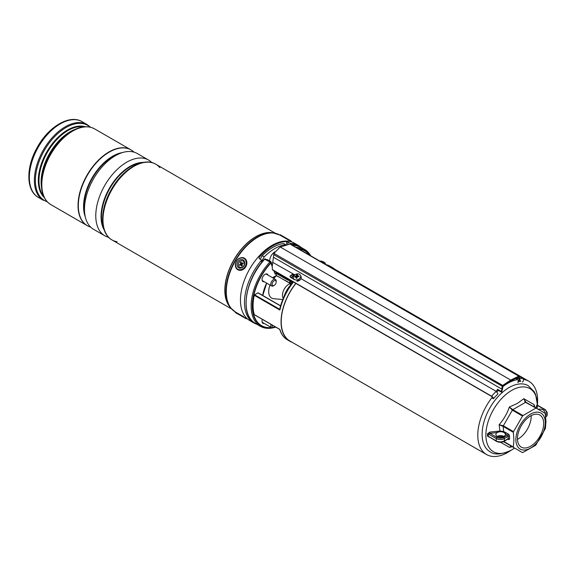<?xml version="1.0" encoding="UTF-8"?>
<svg xmlns="http://www.w3.org/2000/svg" width="576" height="576" viewBox="0 0 576 576"><rect width="100%" height="100%" fill="white"/><g stroke="black" fill="none" stroke-linecap="round" stroke-linejoin="round"><path stroke-width="0.86" d="M283.853 297.029A19.015 10.98 -60 0 1 290.758 284.839M517.442 379.613A42.307 24.43 120 0 0 507.708 383.35A42.307 24.43 120 0 0 502.891 386.582M498.434 390.406A42.307 24.43 120 0 0 496.692 392.141M492.516 396.907A42.307 24.43 120 0 0 486.554 454.536A42.307 24.43 120 0 0 507.708 452.441A42.307 24.43 120 0 0 510.876 450.425M295.927 283.435A42.307 24.43 120 0 0 289.98 341.05L486.554 454.536M537.458 404.374A42.307 24.43 120 0 0 528.869 381.254A42.307 24.43 120 0 0 523.31 379.411M528.869 381.254L332.294 267.761A42.307 24.43 120 0 0 329.069 266.4M296.15 247.392A44.338 25.596 -60 0 1 304.654 249.466A44.338 25.596 -60 0 1 310.702 255.794M268.027 275.119A4.327 2.498 120 0 0 267.257 274.075A4.327 2.498 120 0 0 265.09 274.291A4.327 2.498 120 0 0 262.267 278.1A4.327 2.498 120 0 0 262.93 281.563A4.327 2.498 120 0 0 264.218 281.707M292.226 342.346A42.545 24.566 -60 0 1 289.865 341.251A42.545 24.566 -60 0 1 295.805 283.37M291.37 284.09L291.629 282.132L293.378 282.096A42.545 24.566 120 0 0 279.886 310.061L254.261 295.265A42.545 24.566 120 0 0 254.261 314.604L279.886 329.4A42.545 24.566 120 0 0 287.51 339.898C283.788 337.694 281.189 334.174 279.698 329.328M328.32 265.968A42.545 24.566 -60 0 1 332.41 267.559A42.545 24.566 -60 0 1 334.541 269.057M289.728 280.296A5.227 3.017 60 0 1 287.453 279.886L276.365 273.485L276.365 275.479L287.806 282.089A6.178 3.571 -120 0 0 289.728 282.679M275.774 327.096A44.338 25.596 -60 0 1 260.316 326.261A44.338 25.596 -60 0 1 269.885 261.986L264.643 259.157A43.862 25.322 -60 0 0 246.089 302.854M262.411 319.378A4.327 2.498 120 0 0 262.93 323.287A4.327 2.498 120 0 0 264.218 323.431M254.261 295.265L254.585 294.797L279.698 309.29L279.994 308.945M280.562 305.935L257.926 292.867L254.585 294.797M279.886 310.061L279.698 309.29C281.844 300.132 285.883 291.535 291.83 283.478L293.378 282.096L289.757 280.166L290.707 284.328M273.83 270.677L275.191 274.162L275.09 273.449L275.191 274.162L276.365 273.485L276.365 272.707L287.784 279.302L288.274 279.022M270.871 262.584L270.857 263.074A43.186 24.934 120 0 0 252.619 306.23A43.186 24.934 120 0 0 271.411 327.586M272.203 266.522L270.857 263.074L269.892 261.979L270.662 262.822A43.524 25.128 -60 0 0 252.288 306.655A43.524 25.128 -60 0 0 271.771 327.773M290.815 284.868L289.728 283.658L289.757 280.166M291.37 283.234A1.426 0.821 180 0 1 291.737 283.594M290.282 281.354L291.629 282.132A1.426 1.109 -148.4 0 1 291.838 283.464L291.838 283.464A1.426 1.109 -148.4 0 1 291.83 283.471L291.787 283.817M290.009 283.054L290.282 284.083L291.06 284.53M497.03 431.287L497.254 432.547L489.924 433.361L489.787 432.086L499.925 431.028L499.133 424.742C503.676 419.515 507.089 413.611 509.357 407.038L517.421 403.387L523.814 398.693L534.031 404.597L534.391 406.93M489.787 432.086L487.498 433.822A0.95 0.533 178.4 0 1 488.268 433.958L488.268 436.291A0.95 0.569 1.6 0 0 487.498 436.111L487.498 433.822M487.498 436.111L489.787 437.429M499.824 437.198L499.925 436.018L497.03 436.63M511.56 446.486L509.357 447.343L500.573 442.253M537.278 405.079L536.918 404.878L535.946 408.017M503.374 436.133A0.95 0.619 -67.6 0 1 503.669 436.594L499.925 436.018L500.119 435.643A4.752 2.743 180 0 1 500.501 435.629A4.752 2.743 180 0 1 503.345 436.126A4.752 2.743 180 0 1 503.546 436.212A4.752 2.743 180 0 1 503.899 436.385A4.752 2.743 180 0 1 503.978 436.428L503.546 436.212M503.798 441.497L513.338 447.012L513.907 439.992L513.338 432.317L503.143 426.427L503.669 431.539L505.894 432.648A0.95 0.547 -60 0 1 505.224 433.807A4.752 2.743 180 0 1 505.375 434.491A4.752 2.743 180 0 1 502.438 437.026A4.752 2.743 180 0 1 497.254 436.428A4.752 2.743 180 0 1 495.864 434.491A4.752 2.743 180 0 1 497.254 432.547A4.752 2.743 180 0 1 500.119 431.762A4.752 2.743 180 0 1 503.345 432.238A4.752 2.743 180 0 1 503.978 432.547A4.752 2.743 180 0 1 505.224 433.807L507.542 435.146A0.95 0.547 60 0 1 508.212 436.313L504.317 438.566L504.317 440.892L508.212 438.646L508.212 436.313A0.95 0.547 0 0 1 509.558 436.313A1.901 1.094 -120 0 0 508.212 433.987A0.95 0.547 -60 0 1 507.542 435.146L503.647 437.4A0.95 0.547 60 0 1 504.317 438.566A5.702 3.29 180 0 1 496.246 438.566L488.268 433.958L489.924 433.361L496.922 437.4A4.752 2.743 0 0 0 503.647 437.4M515.88 439.574A20.772 11.995 -60 0 1 530.568 414.13A20.772 11.995 -60 0 1 545.263 422.611A20.772 11.995 -60 0 1 530.568 448.056A20.772 11.995 -60 0 1 515.88 439.574M522.54 416.066L513.54 431.647L503.345 425.765A0.95 0.547 -60 0 0 503.143 426.427L499.133 424.742L503.345 425.765L512.345 410.177A0.95 0.547 -60 0 1 512.82 409.673L523.015 415.562L522.54 416.066L512.345 410.177L509.357 407.038L512.82 409.673L525.542 402.329A0.95 0.547 -60 0 1 526.018 402.278L536.213 408.168L525.542 402.329L523.814 398.693L526.018 402.278L545.213 413.366L545.976 421.474L545.407 428.494L535.738 445.248L522.54 452.642L503.489 441.641L513.338 447.012M523.015 415.562L535.738 408.211M513.54 431.647L513.338 432.317M530.568 446.234A18.54 10.706 -60 0 1 521.302 447.149A18.54 10.706 -60 0 1 518.458 432.295A18.54 10.706 -60 0 1 530.568 415.951A18.54 10.706 -60 0 1 539.842 415.037A18.54 10.706 -60 0 1 542.686 429.89A18.54 10.706 -60 0 1 530.568 446.234M531.18 415.62A18.54 10.706 -60 0 1 518.083 439.02A18.54 10.706 -60 0 1 517.471 439.358M503.345 441.562L512.345 446.753A0.95 0.547 -60 0 1 512.345 446.753L510.545 446.616L509.357 447.343L512.345 446.753M511.164 446.45L510.545 446.616M534.002 405.994L535.018 407.477L534.031 404.597L534.434 407.138M500.119 431.762L499.925 431.028L503.669 431.539A0.95 0.468 -53.4 0 1 503.345 432.238M497.254 436.428A4.752 2.743 180 0 1 498.521 435.91A4.752 2.743 180 0 1 500.119 435.643M496.922 437.4A0.95 0.547 120 0 0 496.246 438.566L496.246 440.892L488.268 436.291L496.447 441.331C499.003 442.562 501.559 442.562 504.122 441.331L508.018 438.984M544.27 412.819A4.752 2.743 0 0 0 544.572 411.862A4.752 2.743 0 0 0 543.175 409.918A4.752 2.743 0 0 0 538.157 409.291M537.552 405.511L536.969 408.607M545.22 413.366A4.752 2.743 0 0 0 544.86 409.723L537.862 405.684A0.95 0.77 13.6 0 1 536.918 404.878M300.19 279.792L296.82 280.987M501.466 392.141L501.221 391.414A4.752 2.743 120 0 0 501.869 389.131L502.106 386.474A0.95 0.547 -60 0 1 502.718 385.43L273.938 253.346L280.21 246.989L510.739 380.081A2139.185 1235.066 -60 0 1 518.753 376.171L290.88 244.591M493.135 398.297A1.426 0.439 43.2 0 0 492.826 397.462A1.426 0.439 43.2 0 0 491.702 396.468L272.441 269.878L272.21 266.796M272.441 269.878L272.203 266.587L273.938 253.346M517.306 379.332L516.55 378.893A5.227 3.017 120 0 0 516.629 378.943L515.858 378.497M294.048 274.846L293.357 274.471L289.951 276.494M501.559 392.213L497.527 389.88L497.527 389.275A4.752 2.743 -60 0 1 496.138 391.334L300.982 278.662M522.151 381.96A1.901 1.44 -95.2 0 0 523.411 380.398A1.901 1.44 -95.2 0 0 522.504 378.331L519.487 376.589M289.973 244.087L280.21 246.989M501.221 391.414L497.527 389.275M294.818 274.867L272.678 262.325M293.933 279.324L290.563 277.38L289.937 276.286L292.795 273.938M492.617 398.448A1.901 0.583 -136.8 0 0 493.481 398.621A1.901 0.583 -136.8 0 0 493.07 397.512A1.901 0.583 -136.8 0 0 491.573 396.187L272.477 269.69M493.481 398.621L497.822 394.006A1.901 0.583 -136.8 0 0 497.412 392.897A1.901 0.583 -136.8 0 0 495.914 391.572L496.138 391.334M517.018 377.935L517.054 378.274A5.702 3.29 120 0 0 518.119 380.354L520.006 381.442A0.475 0.389 123.1 0 0 520.589 381.226L519.602 378.893M517.817 382.356A1.901 1.44 -95.2 0 0 519.062 380.894M518.717 380.693A1.426 1.08 84.8 0 1 517.774 381.881M511.07 380.664L510.739 380.858L510.739 380.081A2139.185 1235.066 -60 0 0 502.718 385.43L502.762 386.654A0.662 0.382 -60 0 1 503.194 385.92A2138.71 1234.786 120 0 0 503.086 385.999M296.525 279.943A3.802 2.88 -25 0 0 300.442 275.278A3.802 2.88 -25 0 0 297.468 273.83A3.802 2.88 -25 0 0 293.551 278.496A3.802 2.88 -25 0 0 296.525 279.943M297.439 275.515L297.799 275.832L297.439 275.515A8.078 1.426 -95 0 1 297.533 274.716A7.834 6.919 -148.5 0 0 297.086 274.738A7.834 6.919 -148.5 0 0 296.647 274.781A8.078 3.312 86.9 0 0 296.323 275.594L297.065 277.006L296.352 277.531M296.784 278.258L296.071 277.229A8.078 2.491 78.6 0 0 296.107 278.309A7.834 0.986 -1.8 0 1 296.546 278.273A7.834 0.986 -1.8 0 1 296.993 278.244A8.078 2.246 -86.8 0 1 297.187 277.15L297.655 276.775A8.078 4.349 1.1 0 1 298.85 276.739A7.834 0.965 -76.2 0 0 298.966 275.99A8.078 4.997 -163 0 0 297.799 275.832L298.058 276.754M297.115 281.21A3.802 2.88 -25 0 0 301.032 276.545L300.442 275.278M296.071 277.229L295.711 276.912L296.071 277.229M296.597 277.38L295.855 275.969A8.078 5.414 -175 0 0 294.79 276.286A7.834 4.968 62.7 0 0 294.674 277.034A8.078 3.931 12 0 1 295.711 276.912M295.855 275.969L296.323 275.594M295.675 276.919L294.79 276.286M297.49 275.688L297.799 276.768L297.065 277.006M297.115 276.811L296.647 274.781M298.656 276.739L298.966 275.99M296.496 278.042L296.856 278.359L296.496 278.042M324.979 264.038A3.802 1.159 16.9 0 0 325.397 263.693A3.802 1.159 16.9 0 0 324.871 262.8A8.078 8.078 0 0 0 319.723 261.007M322.466 262.231L322.682 261.691A8.078 0.605 -69.2 0 0 322.646 261.533A7.834 7.654 8.4 0 0 321.761 261.252A8.078 1.159 104.3 0 0 321.566 261.338L321.422 261.986M322.682 261.691L322.906 262.274M322.286 262.483A8.078 0.734 -66.2 0 1 322.43 262.267L322.898 262.274A8.078 7.438 9.5 0 1 323.971 262.8A7.834 0.958 -43.8 0 0 324.086 262.541A8.078 7.819 -133.8 0 0 323.042 261.943M320.803 261.626A8.078 7.394 34.6 0 1 320.954 261.662L321.314 261.922M321.026 261.677L321.098 261.331A8.078 7.87 -176 0 0 320.112 261.23M321.098 261.331L321.566 261.338M321.538 262.051L321.761 261.252M322.33 262.418L322.646 261.533M301.061 247.392A44.69 25.798 120 0 0 298.44 245.477L294.408 243.144A44.69 25.798 120 0 0 259.97 255.118A44.69 25.798 120 0 0 240.466 300.089A44.69 25.798 120 0 0 249.718 320.544L253.757 322.877A44.69 25.798 120 0 0 256.73 324.187M298.44 245.477A44.69 25.798 120 0 0 290.578 243.382L286.589 241.524A44.69 25.798 120 0 0 259.15 257.364L259.128 258.509L261.612 260.107A44.69 25.798 120 0 0 244.498 302.422A44.69 25.798 120 0 0 253.757 322.877M259.15 258.53L259.15 257.364L259.128 258.509M261.612 260.107L261.612 262.526M519.062 376.769A2138.71 1234.786 120 0 0 518.954 376.826A0.662 0.382 -60 0 1 519.379 377.057L518.753 376.171A0.95 0.547 -60 0 1 519.178 376.157L290.592 244.181L290.578 243.382M119.887 177.466A42.79 24.703 120 0 0 105.574 202.262M93.542 229.284L104.839 235.807L93.542 229.284A43.74 25.25 120 0 1 93.542 178.776A43.74 25.25 120 0 1 137.282 153.526L148.579 160.049A43.74 25.25 120 0 0 104.839 185.299A43.74 25.25 120 0 0 104.839 235.807L104.839 235.807A43.74 25.25 120 0 0 108.67 237.348M87.185 225.605L87.185 225.605A43.74 25.25 120 0 1 87.185 175.104A43.74 25.25 120 0 1 130.918 149.854L131.098 149.954A43.74 25.25 120 0 0 87.365 175.212A43.74 25.25 120 0 0 87.365 225.713L87.365 225.713A43.74 25.25 120 0 0 90.677 227.117M159.833 167.645A43.74 25.25 120 0 0 155.772 164.203L155.772 164.203A43.74 25.25 120 0 0 112.032 189.454A43.74 25.25 120 0 0 112.032 239.954L231.71 309.053L112.032 239.954A43.74 25.25 120 0 0 117.043 241.754M155.772 164.203L275.443 233.294L155.772 164.203C143.575 156.679 122.818 168.984 111.521 189.144C99.698 209.009 99.418 233.158 112.032 239.954L112.032 239.954M245.131 317.621L247.536 319.01L245.131 317.621M289.584 240.631L291.989 242.021L289.584 240.631M47.455 201.982L38.412 197.453C25.632 190.483 25.956 166.464 37.634 146.693C48.888 126.533 69.667 114.07 82.152 121.702L82.152 121.702A43.74 25.25 120 0 0 38.412 146.952A43.74 25.25 120 0 0 38.412 197.453L43.445 200.354A43.74 25.25 -60 0 1 43.445 149.854A43.74 25.25 -60 0 1 87.178 124.603L90.59 127.26M82.152 121.702L87.178 124.603L82.152 121.702M41.393 184.039A43.322 25.013 -60 0 1 72.022 130.982L70.567 131.825A41.256 23.818 120 0 0 41.393 182.354L41.393 184.039C41.465 193.874 44.626 200.743 50.868 204.638L87.091 225.554A43.74 25.25 -60 0 1 87.091 175.054A43.74 25.25 -60 0 1 130.831 149.803L130.831 149.803A43.74 25.25 -60 0 1 130.874 149.825L94.601 128.887A43.74 25.25 120 0 0 50.868 154.138A43.74 25.25 120 0 0 50.868 204.638A43.74 25.25 120 0 0 50.868 204.646L87.091 225.554A43.74 25.25 -60 0 0 87.134 225.583L87.091 225.554M133.97 152.122A43.74 25.25 120 0 0 131.098 149.954L130.918 149.854M151.834 162.59A43.74 25.25 120 0 0 148.579 160.049L137.282 153.526M238.99 314.597L244.786 317.945L238.99 314.597M237.017 263.887A4.514 3.686 -60 0 0 240.235 268.164A4.514 3.686 -60 0 0 244.735 263.786A4.514 3.686 -60 0 0 241.51 259.517A4.514 3.686 -60 0 0 237.017 263.887M283.277 298.339A9.036 5.213 -60 0 1 282.492 295.661A9.036 5.213 -60 0 1 289.728 283.745M282.787 299.527L273.751 298.721A14.263 8.237 -60 0 1 268.718 292.219A14.263 8.237 -60 0 1 270.014 285.055M273.816 278.467A14.263 8.237 -60 0 1 276.494 275.71M273.053 285.646A2.851 1.649 120 0 0 274.169 285.386A2.851 1.649 120 0 0 276.185 281.894A2.851 1.649 120 0 0 275.278 280.476A2.851 1.649 120 0 0 272.484 282.744A2.851 1.649 120 0 0 273.053 285.646M274.169 285.386L273.492 285.775A3.802 2.196 -60 0 1 272.009 286.121A3.802 2.196 -60 0 1 271.591 285.962A3.802 2.196 -60 0 1 271.411 281.909A3.802 2.196 -60 0 1 274.982 279.223A3.802 2.196 -60 0 1 275.4 279.382A3.802 2.196 -60 0 1 276.185 281.117L276.185 281.894M275.58 326.981A43.524 25.128 -60 0 1 273.506 327.492A3.802 2.196 -60 0 1 271.591 327.686A3.802 2.196 -60 0 1 271.087 324.389M272.275 325.073A2.851 1.649 120 0 0 274.169 327.11A2.851 1.649 120 0 0 274.86 326.57L279.706 329.364M274.968 251.791A7.366 4.255 120 0 0 274.91 251.827A7.366 4.255 120 0 0 269.676 261M285.991 244.894L283.594 243.504A42.79 24.703 120 0 0 262.21 255.722L260.194 259.193M285.61 244.67A42.79 24.703 120 0 0 264.226 256.889L261.612 261.382M264.226 256.889L262.21 255.722M269.438 261.374A4.039 2.333 -60 0 1 270.59 261.526L267.494 259.74A4.039 2.333 120 0 0 266.342 259.589M240.401 261.094A3.564 2.909 120 0 1 244.289 262.512A3.564 2.909 120 0 1 242.302 267.127A3.564 2.909 120 0 1 238.414 265.709A3.564 2.909 120 0 1 240.401 261.094M243.238 263.556L242.986 262.75L242.244 263.153A0.763 0.619 120 0 1 241.409 262.85L241.171 262.087L240.386 262.519L240.631 263.282A0.763 0.619 120 0 1 240.206 264.262L239.458 264.672L239.71 265.471L240.458 265.068A0.763 0.619 120 0 1 241.286 265.37L241.524 266.134L242.309 265.709L242.071 264.946A0.763 0.619 120 0 1 242.496 263.959L243.238 263.556M240.811 264.982L241.488 265.025A1.094 0.893 120 0 1 242.179 265.579L242.23 265.752M240.365 265.118L239.458 264.672M241.452 262.958L241.517 263.491A1.094 0.893 120 0 1 240.912 264.902L240.761 264.982M241.366 263.002L240.386 262.519M242.59 263.909A1.094 0.893 120 0 1 241.855 263.578L241.481 263.002M304.654 249.466L299.606 246.557A44.338 25.596 120 0 0 291.103 244.483M298.073 248.501A43.524 25.128 -60 0 1 309.924 255.348M294.646 274.766A42.545 24.566 120 0 0 291.665 278.014M332.41 267.559L330.062 266.198A42.545 24.566 120 0 0 325.973 264.607M264.845 259.078A44.338 25.596 120 0 0 255.276 323.345C239.436 315.49 244.944 279.338 264.629 259.027A0.475 0.475 0 0 1 265.219 258.941L264.845 259.078M274.082 327.161A43.186 24.934 120 0 0 275.35 326.851M309.37 255.024A43.186 24.934 120 0 0 298.822 248.933M262.67 295.445A29.52 17.042 -60 0 1 266.616 283.09M272.506 277.711L276.365 275.479M275.148 273.413L276.365 272.707M290.844 277.538L292.334 276.682M270.18 261.806L265.219 258.941L270.108 261.814M287.453 279.886L287.784 279.302A4.752 2.743 -120 0 0 289.534 279.749M537.451 405.094A36.461 21.053 120 0 0 511.668 390.406A36.461 21.053 120 0 0 485.885 435.067A36.461 21.053 120 0 0 511.668 449.95A36.461 21.053 120 0 0 514.606 448.063L511.474 450.086C501.61 454.658 494.453 455.213 490.025 451.735A38.153 22.025 -60 0 1 484.178 421.164A38.153 22.025 -60 0 1 509.098 387.547A38.153 22.025 -60 0 1 528.178 385.661L534.19 391.673L535.68 394.733L537.466 405.115M505.894 432.648L508.212 433.987M509.558 436.313L509.558 438.646A1.901 1.094 -120 0 1 508.212 439.416L507.823 439.193M496.447 441.331A0.95 0.547 120 0 1 496.246 440.892A5.702 3.29 0 0 0 504.317 440.892A0.95 0.547 60 0 1 504.122 441.331M508.082 439.034A0.95 0.547 -60 0 1 508.212 439.416M509.558 438.646A0.95 0.547 180 0 0 508.212 438.646A0.95 0.547 60 0 1 508.018 439.078M545.767 416.952A5.702 3.29 0 0 0 547.2 414.77L547.2 412.445A5.702 3.29 180 0 1 545.537 414.763M537.271 405.144L545.335 409.68A0.95 0.547 120 0 0 544.86 409.723M522.504 378.331L519.689 378.59M502.776 386.518L273.614 254.556M502.567 388.85L501.869 389.131L273.499 257.285M491.573 396.187L495.914 391.572M520.006 381.442A5.702 3.29 -60 0 1 518.933 379.361L518.71 377.114L519.379 377.057M517.054 378.274L519.602 379.325L519.372 376.942M518.587 377.035L518.954 376.826M293.594 274.579L293.594 274.154M286.589 244.742L286.589 241.524M287.914 241.891L287.914 244.454M141.422 162.821A40.882 23.602 120 0 0 109.944 188.244A40.882 23.602 120 0 0 103.666 228.226M104.22 229.99A41.011 23.681 -60 0 1 109.541 188.014A41.011 23.681 -60 0 1 143.23 162.418M119.506 153.641A40.882 23.602 120 0 0 84.758 213.833M85.284 216.871A41.011 23.681 -60 0 1 92.059 177.926A41.011 23.681 -60 0 1 122.4 152.582M230.4 307.512A43.74 25.25 -60 0 1 233.885 259.805A43.74 25.25 -60 0 1 273.463 232.927M279.929 235.066L272.642 232.79A43.769 25.272 120 0 0 234.014 259.877A43.769 25.272 120 0 0 229.874 306.871L230.933 308.167A44.366 25.618 -60 0 1 235.138 260.525A44.366 25.618 -60 0 1 274.291 233.064A44.366 25.618 -60 0 1 277.294 233.863M233.129 310.363A44.366 25.618 -60 0 1 230.933 308.167L235.483 312.055M279.785 234.979A44.453 25.661 120 0 0 235.483 260.726A44.453 25.661 120 0 0 235.332 311.969M90.13 127.152A43.322 25.013 120 0 0 87.682 125.374A43.322 25.013 120 0 0 44.366 150.386A43.322 25.013 120 0 0 44.366 200.405A43.322 25.013 120 0 0 47.124 201.636M44.294 197.561A41.256 23.818 -60 0 1 46.85 151.819A41.256 23.818 -60 0 1 85.19 126.734M83.801 126.842A40.982 23.659 120 0 0 47.47 152.179A40.982 23.659 120 0 0 43.697 196.308M41.537 187.43A40.982 23.659 -60 0 1 75.031 129.413M243.454 317.174L238.291 314.194L243.454 317.174M246.874 318.6L246.226 318.773L238.291 314.194C235.829 313.013 234.85 312.264 235.346 311.947L243.893 316.879M291.226 241.61L279.77 235.001L280.426 234.828L291.053 240.962L291.298 241.654M280.49 234.864L291.053 240.962M246.154 263.772A6.178 5.047 -60 0 0 241.747 257.918A6.178 5.047 -60 0 0 235.591 263.902A6.178 5.047 -60 0 0 240.005 269.755A6.178 5.047 -60 0 0 246.154 263.772M235.447 263.916A6.653 5.436 120 0 1 244.44 258.214A6.653 5.436 120 0 1 246.802 263.902A6.653 5.436 120 0 1 237.78 269.741A6.653 5.436 120 0 1 235.426 264.046M271.498 264.074L271.454 262.786L270.59 261.526A4.039 2.333 -60 0 1 271.418 263.534M271.418 263.873A3.658 2.117 120 0 0 270.223 261.85M242.179 265.579L241.286 265.37M240.912 264.902L240.206 264.262M241.517 263.491L240.631 263.282M242.892 263.743L242.244 263.153M299.606 246.557L291.031 244.44M289.865 341.251L287.51 339.898M260.316 326.261L255.276 323.345M280.606 305.798L258.163 292.838M279.742 329.386L254.347 314.726M275.227 273.614L274.154 270.864M272.218 265.91L270.965 262.706A0.475 0.475 0 0 0 270.871 262.555L270.187 261.814M262.778 295.502L266.695 283.14M272.642 277.79L276.365 275.638L289.728 282.938M291.326 277.819L294.314 274.572M325.886 264.564L330.062 266.198M535.018 407.477L524.743 401.544M503.899 436.385L503.359 436.133M547.2 414.77L545.335 417.535M545.335 409.68L547.2 412.445M272.203 266.587L272.203 267.012M510.962 380.887L518.674 377.028M510.984 380.873L503.122 386.122L501.638 392.249M294.142 279.763L293.551 278.496M296.806 278.179L296.014 277.049M297.785 276.768L297.446 275.609M325.246 264.19L325.397 263.693M130.831 149.803L94.601 128.887C88.106 125.431 80.575 126.13 72.022 130.982M244.678 258.35L244.44 258.214C239.99 256.817 236.966 258.739 235.361 263.974C235.066 266.58 235.872 268.502 237.78 269.741L238.018 269.878M265.961 273.931L275.4 279.382M262.159 280.519L271.591 285.962M262.159 322.236L271.591 327.686M274.169 327.11L273.492 327.499M272.29 264.823L271.649 264.463"/></g></svg>
